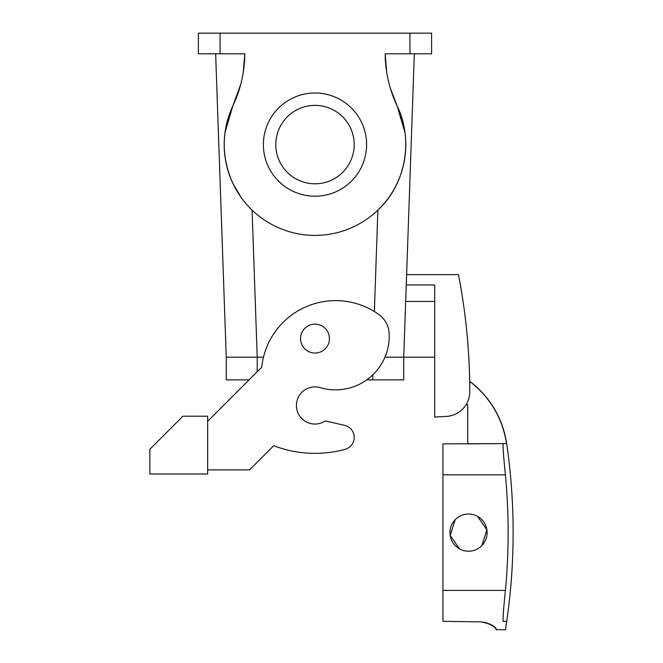 <?xml version="1.0" encoding="UTF-8"?>
<svg xmlns="http://www.w3.org/2000/svg" width="663" height="663" viewBox="0 0 663 663"><rect width="100%" height="100%" fill="white"/><g stroke="black" fill="none" stroke-linecap="round" stroke-linejoin="round"><path stroke-width="0.99" d="M280.573 125.796A39.216 39.216 0 0 1 333.787 110.182A39.216 39.216 0 0 1 349.401 163.396A39.216 39.216 0 0 1 296.187 179.01A39.216 39.216 0 0 1 314.991 105.384A39.216 39.216 0 0 1 349.401 125.796M360.274 169.338A51.598 51.598 0 0 1 290.253 189.883A51.598 51.598 0 0 1 269.708 119.862A51.598 51.598 0 0 1 339.729 99.317A51.598 51.598 0 0 1 360.274 169.338M243.238 72.458L244.813 53.786A123.832 123.832 0 0 1 232.912 105.748L239.608 88.312M409.925 53.786L409.925 33.15L431.596 33.15L431.596 53.786L385.17 53.786A123.832 123.832 0 0 0 397.071 105.748A90.814 90.814 0 0 1 353.843 226.68A90.814 90.814 0 0 1 232.912 105.748C221.343 131.556 221.343 157.463 232.912 183.452L241.15 197.458M409.925 33.15L198.378 33.15L198.378 53.786L244.813 53.786M390.374 88.312L397.071 105.748C413.604 139.503 406.071 184.082 377.893 210.096L374.355 311.519M386.736 72.458L385.17 53.786M434.696 357.183L403.734 357.183L414.334 53.786L403.734 357.183L384.954 357.183M252.081 210.096L257.219 357.183L263.476 357.183L226.24 357.183L226.24 379.882L249.081 379.882M215.649 53.786L226.24 357.183M397.104 105.823L405.018 132.691M397.062 105.74L391.062 90.533M232.912 105.748L240.686 84.474M232.87 105.823L224.964 132.691M434.696 417.035L446.307 416.422L434.696 417.035L434.696 284.941L406.262 284.941M406.618 274.623L458.481 274.623A619.167 619.167 0 0 1 469.777 391.659A24.763 24.763 0 0 1 446.307 416.422M325.309 420.922A18.572 18.572 0 0 1 299.543 415.792A18.572 18.572 0 0 1 304.673 390.026A18.572 18.572 0 0 0 299.543 415.792A18.572 18.572 0 0 0 325.309 420.922L344.594 425.356A12.382 12.382 0 0 1 345.042 449.381A115.577 115.577 0 0 1 273.711 445.735L249.578 469.868L207.668 469.868M466.122 404.645L467.713 404.645L467.713 443.862L506.524 443.588C502.653 419.157 491.184 399.06 472.114 383.297L469.686 381.573M486.178 622.64L480.783 621.853C499.977 625.698 495.626 631.449 496.686 629.668C494.979 629.477 496.463 624.231 480.783 621.853L442.95 621.355L442.95 443.862L506.689 443.588C502.819 419.157 491.349 399.06 472.288 383.297L469.686 381.465M304.673 390.026A18.572 18.572 0 0 1 320.279 387.664A53.662 53.662 0 0 0 389.123 333.224A24.763 24.763 0 0 0 378.78 314.444A74.297 74.297 0 0 0 261.728 367.236L207.668 421.295M344.594 425.356A12.382 12.382 0 0 1 345.042 449.381M207.668 473.995L207.668 416.207L182.897 416.207L149.879 449.232L149.879 473.995L207.668 473.995M503.176 621.355L506.366 621.355C505.14 632.668 505.14 632.668 506.366 621.355L503.176 621.355C502.745 619.474 503.49 609.156 505.405 590.401A614.17 614.17 0 0 0 505.405 474.824C503.49 456.069 502.745 445.751 503.176 443.862M327.671 331.682A14.445 14.445 0 0 0 308.063 325.923A14.445 14.445 0 0 0 302.311 345.531A14.445 14.445 0 0 0 321.92 351.282A14.445 14.445 0 0 0 327.671 331.682M459.633 548.914A18.572 18.572 0 0 1 452.241 523.704A18.572 18.572 0 0 1 477.451 516.311A18.572 18.572 0 0 1 484.844 541.514A18.572 18.572 0 0 1 459.633 548.914L450.177 535.406L455.183 519.701M477.451 516.311L486.907 529.812L481.902 545.516M489.36 623.842L494.034 626.891M496.604 629.568L505.438 629.85C510.56 597.636 513.121 565.224 513.121 532.613C513.121 502.877 510.991 473.291 506.731 443.862L506.557 443.862M403.734 357.183L403.734 379.882L366.755 379.882M220.05 33.15L220.05 53.786M434.696 301.458L405.681 301.458M442.95 474.824L505.405 474.824M442.95 590.401L505.405 590.401M372.78 374.877L372.78 379.882M257.203 357.183L257.203 371.761"/></g></svg>
